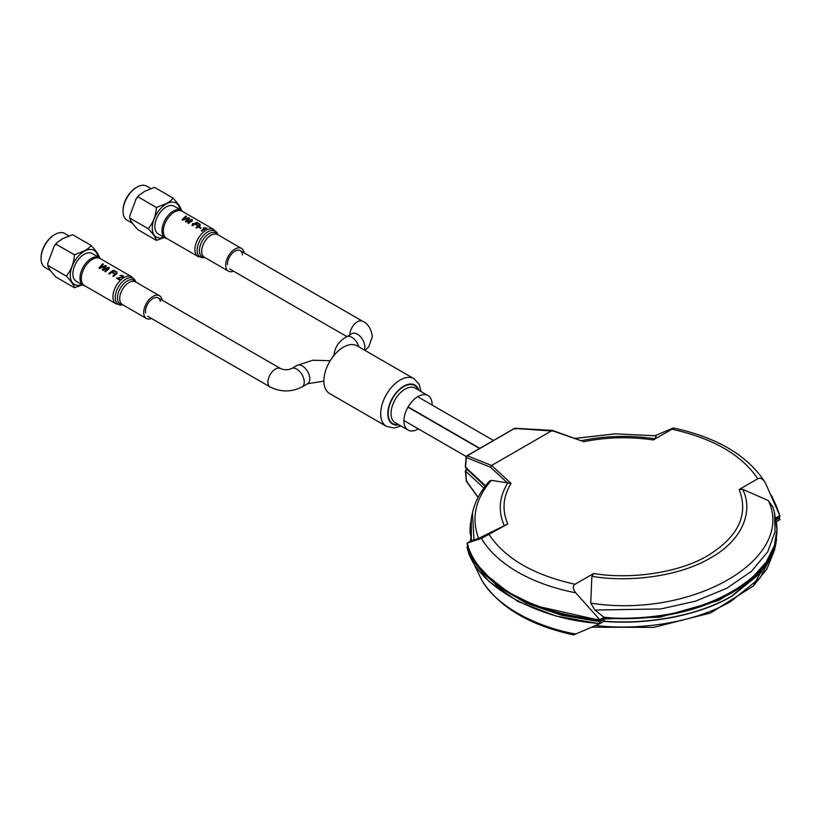 <?xml version="1.0" encoding="UTF-8"?>
<svg xmlns="http://www.w3.org/2000/svg" width="821" height="821" viewBox="0 0 821 821"><rect width="100%" height="100%" fill="white"/><g stroke="black" fill="none" stroke-linecap="round" stroke-linejoin="round"><path stroke-width="1.23" d="M514.675 428.418L553.036 431.107L552.081 430.553L491.635 465.466L511.052 483.415L507.368 482.82L490.486 467.221L466.338 457.543L467.282 455.778L514.059 428.685L515.814 428.973M466.544 456.466L467.282 455.778L466.338 457.543L466.544 456.466M594.938 610.065L660.997 608.915L695.469 601.177L726.708 588.329L751.502 571.283L767.758 551.753L775.065 531.7L774.511 512.797L776.933 529.586L774.367 545.698L766.147 562.19L751.913 578.056L731.983 592.218C696.311 613.287 643.736 620.871 604.112 617.454L599.669 619.598L575.675 592.783C572.771 588.821 572.555 585.978 575.028 584.254L593.624 573.52L591.879 576.332L590.73 603.127L594.938 610.065L603.856 617.197C680.876 626.474 790.274 583.834 775.64 518.02L779.817 515.609L776.563 506.454L779.888 515.834M470.443 523.264L470.053 529.576L471.275 540.731M596.333 619.927L596.323 621.148L560.312 614.837L527.965 603.763L501.128 588.565L481.322 570.092M511.052 483.415C502.945 496.746 501.867 510.262 507.809 523.972L481.475 538.402L467.17 543.102C471.89 561.882 486.73 578.815 511.678 593.901C537.806 608.31 567.137 616.869 599.669 619.598L599.987 620.358L535.672 605.857L508.158 592.198L486.915 575.357M467.139 543.635L467.046 543.286C473.327 580.108 536.205 616.417 599.987 620.04M471.326 540.7L467.139 543.112L471.336 540.69L478.612 538.391L507.809 523.972M575.675 592.783C553.508 588.431 534.132 581.494 517.528 571.97C500.707 562.077 488.69 550.891 481.475 538.402M575.028 633.638C572.555 635.095 572.771 635.238 575.675 634.048L599.689 623.744L599.956 621.61L604.369 619.075L603.856 621.343C648.775 625.202 700.539 615.001 731.973 596.118L761.005 572.76L775.691 544.631L776.594 539.079M775.691 544.631L776.892 531.433L773.977 550.573L765.09 567.393L731.983 595.913C696.311 616.992 643.726 624.576 604.112 621.158L599.987 623.447C536.195 619.814 473.317 583.515 467.036 546.683L468.36 545.626L467.036 546.683L470.741 557.1L467.077 546.981M485.262 486.217L467.036 469.376L467.005 468.144M573.366 634.838C529.514 625.294 499.024 607.15 481.886 580.426L470.679 556.977M594.938 625.417C635.413 630.528 692.76 623.939 731.111 601.239L760.195 577.727L774.501 550.06L775.712 544.539M776.04 519.95L778.616 518.451L778.411 517.682M778.616 518.451L779.95 519.539L779.314 517.158M775.64 522.156L779.817 519.744M593.624 573.52C632.283 579.872 680.26 572.319 707.969 555.509C738.428 536.647 748.834 514.644 739.167 489.49L757.762 478.756C741.845 454.916 713.244 438.393 671.947 429.209L653.352 439.943L655.096 438.783L656.246 435.828L615.216 433.857L574.823 438.455M478.15 497.269L466.338 480.973L467.282 481.424L466.338 480.973L465.753 470.043L466.821 469.366L465.538 471.121L483.877 488.064M779.817 515.609L765.511 483.179C763.099 478.941 760.523 477.463 757.762 478.756M655.189 435.653L671.311 428.798C674.113 427.618 674.318 427.762 671.947 429.209C674.318 427.762 674.113 427.618 671.311 428.798M581.72 440.949L552.02 430.604M653.352 439.943C629.615 436.505 606.196 437.131 583.105 441.811M465.753 470.043L466.749 469.386M470.638 541.09L470.402 539.233M475.338 567.065L475.718 567.896M599.689 623.744L556.053 616.068L518.03 601.506L488.782 581.299L470.741 557.1M467.036 546.683L467.159 547.217M763.407 566.264L746.197 583.793L718.324 600.592L660.176 617.176L602.983 618.962M779.94 516.142L778.585 517.24M779.457 517.076L775.886 519.139M597.637 620.389L596.323 621.148M471.285 540.885L470.053 529.576L471.275 518.318L471.336 540.69M590.73 603.127C692.103 619.044 795.939 559.091 768.374 500.564L742.625 489.306L739.167 489.49M772.992 507.265L768.374 500.564M673.62 428.008C717.472 437.562 747.962 455.696 765.09 482.43L765.511 483.179M491.635 465.466L467.282 455.778M490.486 467.221L491.553 465.507M507.368 482.82L491.307 480.367C475.308 498.85 471.08 518.195 478.612 538.391M491.307 480.367L489.675 480.952C480.778 490.742 475.041 501.354 472.475 512.797L473.994 540.239M485.58 485.806L465.538 467.293L465.753 466.215M167.207 238.706A16.01 9.236 -60 0 1 165.288 238.028A16.01 9.236 -60 0 1 162.835 225.211A16.01 9.236 -60 0 1 173.293 211.1A16.01 9.236 -60 0 1 181.287 210.309A16.01 9.236 -60 0 1 182.826 211.633M181.256 209.386L181.277 210.309L174.165 206.194A16.01 9.236 120 0 0 166.16 206.984A16.01 9.236 120 0 0 155.703 221.095A16.01 9.236 120 0 0 158.155 233.913L165.288 238.028M164.374 237.505L156.431 240.409C155.877 237.772 153.137 233.872 148.201 228.7C153.127 222.901 155.867 215.831 156.431 207.487L166.14 203.577C169.701 201.822 171.958 199.955 172.892 197.974C177.818 203.136 180.569 207.036 181.123 209.683M172.892 197.974L154.502 187.352L144.794 191.262L138.862 195.347L138.041 196.866L156.431 207.487M138.041 196.866L136.163 198.723L129.687 216.2L129.81 218.078L148.201 228.7M156.431 240.409L138.041 229.788C133.105 224.615 130.354 220.716 129.81 218.078L129.687 216.2M150.5 188.317L146.764 186.162A19.663 11.35 120 0 0 136.933 187.126L136.933 187.126A19.663 11.35 120 0 0 123.027 211.213A19.663 11.35 120 0 0 127.101 220.202L132.694 223.435M136.214 187.537L136.933 187.126L136.214 187.547A18.647 10.765 -60 0 1 136.214 187.537A18.647 10.765 -60 0 0 123.027 210.381L123.027 211.213M85.22 286.036A16.01 9.236 -60 0 1 83.301 285.359A16.01 9.236 -60 0 1 80.848 272.541A16.01 9.236 -60 0 1 91.305 258.441A16.01 9.236 -60 0 1 99.31 257.64A16.01 9.236 -60 0 1 100.85 258.964M99.279 256.747L99.3 257.64L92.178 253.525A16.01 9.236 120 0 0 84.183 254.315A16.01 9.236 120 0 0 73.726 268.426A16.01 9.236 120 0 0 76.179 281.244L83.301 285.359M82.398 284.836L74.454 287.74C73.9 285.103 71.16 281.203 66.224 276.03C71.15 270.232 73.89 263.161 74.454 254.818L84.153 250.908C87.724 249.153 89.982 247.285 90.915 245.305C95.841 250.467 98.582 254.366 99.146 257.024M90.915 245.305L72.515 234.693L62.817 238.593L56.885 242.677L56.054 244.196L74.454 254.818M56.054 244.196L54.176 246.054L47.7 263.531L47.823 265.409L66.224 276.03M74.454 287.74L56.054 277.118C51.118 271.946 48.377 268.046 47.823 265.409L47.71 263.531M68.523 235.648L64.777 233.492A19.663 11.35 120 0 0 54.956 234.457L54.956 234.457A19.663 11.35 120 0 0 41.05 258.543A19.663 11.35 120 0 0 45.124 267.543L50.717 270.766M54.237 234.878L54.956 234.457L54.237 234.878A18.647 10.765 -60 0 0 41.05 257.712L41.05 258.543M421.029 391.504L419.141 384.29L413.917 378.645L357.104 345.846A27.524 15.897 120 0 0 343.342 347.211A27.524 15.897 120 0 0 325.362 371.472A27.524 15.897 120 0 0 329.58 393.526L386.383 426.315L393.875 428.028L401.079 426.048M432.113 405.051A19.94 11.515 120 0 0 427.987 395.527A19.94 11.515 120 0 0 418.012 396.512A19.94 11.515 120 0 0 404.989 414.082A19.94 11.515 120 0 0 408.037 430.06A19.94 11.515 120 0 0 418.012 429.075A19.94 11.515 120 0 0 418.351 428.87M244.104 252.837A13.105 7.563 120 0 0 241.507 248.424A13.105 7.563 120 0 0 231.122 252.242A13.105 7.563 120 0 0 225.703 265.83A13.105 7.563 120 0 0 228.402 271.125A13.105 7.563 120 0 0 233.523 271.176M242.421 254.879A10.581 6.116 120 0 0 234.447 251.442A10.581 6.116 120 0 0 227.479 264.66M198.148 256.573A15.63 9.021 120 0 1 194.936 250.251A15.63 9.021 120 0 1 201.391 234.057A15.63 9.021 120 0 1 213.768 229.5L182.17 211.254A15.63 9.021 120 0 0 169.793 215.81A15.63 9.021 120 0 0 163.328 232.004A15.63 9.021 120 0 0 166.54 238.326L198.148 256.573L203.967 257.65A14.952 8.631 120 0 1 197.194 250.969A14.952 8.631 120 0 1 205.476 233.451A14.952 8.631 120 0 1 217.616 234.006L217.955 234.827M185.823 216.056L182.077 219.679L182.909 220.161L188.573 218.212L185.382 221.588L186.151 222.029L192.412 219.864L191.683 219.443L186.408 221.218L189.61 218.242L188.758 217.76L183.206 219.371L186.552 216.477L185.823 216.056M196.886 222.45A15.681 9.052 120 0 0 191.888 225.344L192.596 225.744A15.681 9.052 -60 0 1 194.823 224.133L197.061 225.426A15.681 9.052 -60 0 1 197.635 225.098L195.398 223.805A15.681 9.052 -60 0 1 197.009 223.055L199.636 224.574A15.681 9.052 -60 0 1 200.221 224.369L196.886 222.45M199.298 226.955A15.681 9.052 120 0 0 198.723 227.325L200.581 228.402A15.681 9.052 -60 0 1 201.155 228.022L199.298 226.955M201.299 230.773L201.935 231.142A15.681 9.052 -60 0 1 206.933 228.248L203.875 227.694A15.681 9.052 120 0 0 203.28 227.981L205.178 228.3A15.681 9.052 120 0 0 201.299 230.773M191.56 220.685A15.681 9.052 120 0 0 187.927 223.055L188.563 223.425A15.681 9.052 -60 0 1 192.206 221.054L191.56 220.685M192.514 223.743A15.681 9.052 -60 0 1 193.089 223.363M199.626 225.344A15.681 9.052 120 0 0 195.983 227.704L196.619 228.074A15.681 9.052 -60 0 1 200.262 225.713L199.626 225.344M131.791 276.831L100.193 258.584A15.63 9.021 120 0 0 87.272 263.746A15.63 9.021 120 0 0 81.495 280.618A15.63 9.021 120 0 0 84.563 285.657L116.161 303.903L121.99 304.981A14.952 8.631 120 0 1 115.351 299.532A14.952 8.631 120 0 1 122.945 281.254A14.952 8.631 120 0 1 135.639 281.336L131.791 276.831A15.63 9.021 120 0 0 118.871 281.993A15.63 9.021 120 0 0 113.093 298.865A15.63 9.021 120 0 0 116.161 303.903M162.127 300.168A13.105 7.563 120 0 0 162.096 299.973A13.105 7.563 120 0 0 159.52 295.755A13.105 7.563 120 0 0 148.693 300.086A13.105 7.563 120 0 0 143.849 314.238A13.105 7.563 120 0 0 146.415 318.456A13.105 7.563 120 0 0 151.546 318.507M160.341 301.348A10.581 6.116 120 0 0 151.669 299.347A10.581 6.116 120 0 0 145.604 312.863M102.666 263.828L98.951 268.057L99.782 268.539L105.406 266.066L102.256 269.965L103.025 270.407L109.255 267.636L108.526 267.215L103.261 269.524L106.453 266.014L105.601 265.532L100.059 267.677L103.395 264.249L102.666 263.828M113.729 270.222A15.681 9.052 120 0 0 108.762 273.721L109.47 274.122A15.681 9.052 -60 0 1 111.646 272.264L113.883 273.557A15.681 9.052 -60 0 1 114.458 273.157L112.22 271.864A15.681 9.052 -60 0 1 113.842 270.909L116.469 272.428A15.681 9.052 -60 0 1 117.064 272.141L113.729 270.222M119.702 280.033A15.681 9.052 -60 0 1 120.318 279.458L117.875 278.042L123.201 277.231L123.078 275.62L120.03 275.435L122.462 275.887L122.555 276.862L116.438 278.155L119.702 280.033M105.437 271.802A15.681 9.052 -60 0 1 109.029 269.011L108.393 268.641A15.681 9.052 120 0 0 104.801 271.433L105.437 271.802M116.449 273.29A15.681 9.052 120 0 0 112.857 276.082L113.493 276.451A15.681 9.052 -60 0 1 117.095 273.66L116.449 273.29M599.956 621.61L561.759 615.319L525.902 602.983L496.582 585.311L476.827 564.232M575.675 634.048C533.055 626.32 494.868 604.277 481.475 579.667M754.099 584.224L770.714 554.77M593.624 622.903L598.878 623.621M655.096 438.783C629.943 435.048 605.159 435.725 580.734 440.815M485.17 486.33L467.026 469.243M466.338 457.543L465.538 467.354L466.749 468.155M507.891 482.871C499.076 496.972 497.895 511.288 504.361 525.809M575.028 584.254C533.753 575.059 505.151 558.537 489.224 534.707M591.879 576.332C625.315 582.161 676.689 577.994 710.647 557.88C745.499 538.268 752.713 508.61 742.625 489.306M179.871 209.488A19.663 11.35 120 0 0 166.16 204.008A19.663 11.35 120 0 0 152.306 226.729A19.663 11.35 120 0 0 163.861 237.207M97.894 256.819A19.663 11.35 120 0 0 84.183 251.339A19.663 11.35 120 0 0 70.329 274.06A19.663 11.35 120 0 0 81.884 284.548M291.476 368.608C287.884 370.127 284.282 370.127 280.679 368.608A10.581 6.116 120 0 0 275.384 369.132A10.581 6.116 120 0 0 267.903 382.104A10.581 6.116 120 0 0 270.088 386.948C280.751 392.243 291.404 392.243 302.066 386.948A10.581 6.116 60 0 0 304.252 382.104A10.581 6.116 60 0 0 296.771 369.132A10.581 6.116 60 0 0 291.476 368.608L296.997 365.417A10.581 6.116 60 0 1 302.292 365.95A10.581 6.116 60 0 1 309.784 378.912A10.581 6.116 60 0 1 307.588 383.756L323.885 381.129M358.798 346.821A10.581 6.116 -120 0 0 351.84 337.339A10.581 6.116 -120 0 0 346.544 336.815C338.704 341.177 334.475 347.663 333.87 356.273M364.319 350.013A10.581 6.116 -120 0 0 364.852 347.119A10.581 6.116 -120 0 0 357.361 334.147A10.581 6.116 -120 0 0 352.076 333.624L346.544 336.815M365.006 350.413L368.783 346.749L372.375 336.62C371.113 328.605 367.87 323.495 362.656 321.278A10.581 6.116 120 0 0 357.361 321.801A10.581 6.116 120 0 0 349.879 334.773A10.581 6.116 120 0 0 349.879 334.896M413.917 378.645A27.524 15.897 120 0 0 400.145 380.01A27.524 15.897 120 0 0 382.165 404.26A27.524 15.897 120 0 0 386.383 426.315M418.874 390.262A22.485 12.982 120 0 0 403.716 386.178A22.485 12.982 120 0 0 388.005 410.818A22.485 12.982 120 0 0 398.934 424.806M418.279 389.924A21.962 12.674 120 0 0 403.716 386.609A21.962 12.674 120 0 0 388.425 410.213A21.962 12.674 120 0 0 398.339 424.467M427.987 395.527L415.108 388.087A19.94 11.515 120 0 0 405.143 389.082A19.94 11.515 120 0 0 392.11 406.652A19.94 11.515 120 0 0 395.168 422.63L408.037 430.06M217.852 234.775A13.783 7.953 120 0 0 206.584 235.535A13.783 7.953 120 0 0 199.452 251.257A13.783 7.953 120 0 0 204.747 257.476M241.507 248.424L217.514 234.57A13.105 7.563 120 0 0 207.128 238.388A13.105 7.563 120 0 0 201.709 251.975A13.105 7.563 120 0 0 204.398 257.271L228.402 271.125M135.876 282.106A13.783 7.953 120 0 0 124.104 283.337A13.783 7.953 120 0 0 117.598 299.716A13.783 7.953 120 0 0 122.77 304.807M159.52 295.755L135.527 281.901A13.105 7.563 120 0 0 124.7 286.231A13.105 7.563 120 0 0 119.845 300.383A13.105 7.563 120 0 0 122.421 304.601L146.415 318.456M514.264 428.47L466.862 455.84M600.13 620.614L604.461 618.11C653.526 621.035 695.931 612.64 731.675 592.906C761.139 575.449 776.214 554.349 776.933 529.586M467.057 543.461C476.272 582.746 533.106 615.391 600.12 620.614M774.511 550.06L766.968 568.922L753.288 586.061L710.617 612.979L653.69 627.377L591.787 627.193M574.721 438.424L615.165 433.827L656.205 435.787M478.068 497.434L466.39 481.342L465.312 470.72L466.749 468.894M771.617 495.72L776.286 505.859M552.471 430.409L515.106 428.275M552.595 430.44L581.812 440.98M603.928 621.302L599.771 623.703M779.847 519.734L776.338 521.756M470.084 531.433L470.053 533.281M466.112 457.02L465.312 466.769L465.794 468.001L485.365 486.083M471.275 518.318L472.475 512.797M774.511 512.797L772.674 506.229M479.864 448.338L408.109 406.908M493.472 440.477L417.673 396.717M479.567 448.502L407.965 407.165M466.359 456.589L403.911 420.537M136.163 198.723L138.862 195.347M54.176 246.054L56.875 242.677M296.997 365.417L312.76 360.245L330.206 360.696M302.066 386.948L307.588 383.756M147.677 316.27L270.088 386.948M158.268 297.941L280.679 368.608M240.245 250.61L362.656 321.278M229.654 268.939L346.883 336.62M204.85 257.527L203.967 257.65M213.768 229.5L217.616 234.006M135.968 282.157L135.639 281.336M122.863 304.858L121.99 304.981"/></g></svg>
